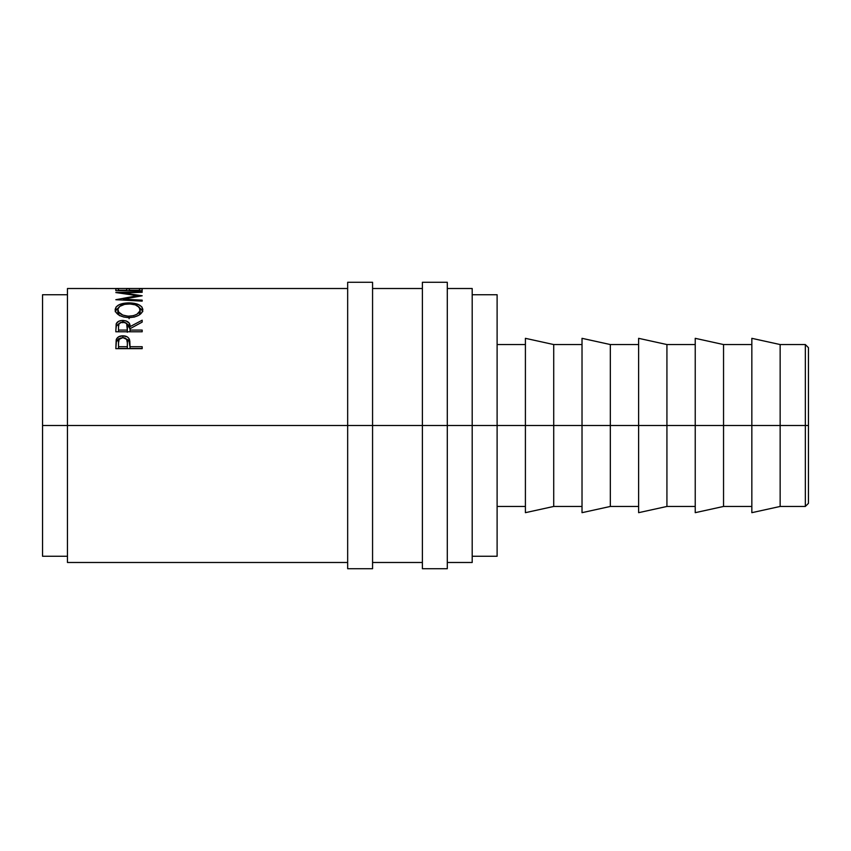 <?xml version="1.0" encoding="UTF-8"?>
<svg xmlns="http://www.w3.org/2000/svg" width="851" height="851" viewBox="0 0 851 851"><rect width="100%" height="100%" fill="white"/><g stroke="black" fill="none" stroke-linecap="round" stroke-linejoin="round"><path stroke-width="1.28" d="M805.333 425.5L808.45 425.5L808.45 347.665L808.45 425.5L805.333 425.5L805.333 344.549L805.333 425.5L780.144 425.5L805.333 425.5L805.333 506.451L805.333 425.5M347.665 568.713L347.665 282.287L347.665 425.5L372.568 425.5L372.568 282.287L372.568 425.5L447.296 425.5L447.296 282.287L447.296 425.5L780.144 425.5L780.144 344.549L780.144 425.5L723.541 425.5L723.541 344.549L723.541 425.5L666.929 425.5L666.929 344.549L666.929 425.5L610.327 425.5L610.327 344.549L610.327 425.5L553.714 425.5L553.714 344.549L553.714 425.5L497.112 425.5L497.112 294.733L497.112 425.5L472.199 425.5L472.199 288.51L472.199 425.5L67.452 425.5L347.665 425.5L347.665 568.713L372.568 568.713L372.568 425.5L372.568 568.713M422.383 568.713L422.383 282.287L422.383 568.713L447.296 568.713L447.296 425.5L447.296 568.713M751.837 512.674L751.837 338.326L751.837 512.674L780.144 506.451L780.144 425.5L780.144 506.451L805.333 506.451L808.45 503.335L808.45 425.5L808.45 503.335M695.235 512.674L695.235 338.326L695.235 512.674L723.541 506.451L723.541 425.5L723.541 506.451L751.837 506.451M638.622 512.674L638.622 338.326L638.622 512.674L666.929 506.451L666.929 425.5L666.929 506.451L695.235 506.451M582.02 512.674L582.02 338.326L582.02 512.674L610.327 506.451L610.327 425.5L610.327 506.451L638.622 506.451M525.407 512.674L525.407 338.326L525.407 512.674L553.714 506.451L553.714 425.5L553.714 506.451L582.02 506.451M67.452 562.49L67.452 288.51L67.452 425.5L42.55 425.5L42.55 294.733L42.55 425.5L67.452 425.5L67.452 562.49L347.665 562.49M125.044 338.038L129.575 341.794L129.575 339.847L130.012 346.719L142.181 346.719L142.181 348.665L115.821 348.665L116.576 338.847L118.64 336.805L122.884 335.805L127.224 336.847L128.735 338.177L129.831 341.123L130.012 346.719L142.181 346.719L142.181 348.665L130.012 348.506L142.181 348.506M142.181 331.784L115.821 331.784L116.183 323.912L118.555 321.348L121.714 320.465L126.097 320.88L129.309 323.306L130.012 326.656L142.181 320.21L142.181 322.103L130.012 328.709L130.012 330.071L142.181 330.071L142.181 331.784L142.181 330.071L130.012 330.071L130.012 331.784L130.012 328.709L142.181 322.103L142.181 320.21L130.012 326.656C130.352 322.944 127.969 320.87 122.874 320.423C119.353 320.497 117.119 321.657 116.183 323.912L115.821 331.784L142.181 331.784M115.204 310.498L116.098 306.977L119.097 304.754L127.618 302.913L134.288 303.328L138.798 304.722L141.851 306.892L142.851 309.658L141.894 312.572L138.904 315.189L134.437 317.029L129.118 317.657L123.799 317.04L119.246 315.285L116.204 312.689L115.204 310.498M142.181 291.755L115.821 292.553L137.447 295.691L115.821 299.712L142.181 301.126L142.181 300.148L123.172 299.158L123.172 300.095L123.172 299.158L142.181 295.776L123.214 292.893L142.181 295.776L123.172 299.158L142.181 300.148L142.181 301.126L115.821 299.712L137.447 295.691L115.821 292.553L142.181 291.755L123.214 292.893L123.214 293.584L123.214 292.893L142.181 292.287M142.181 290.691L115.821 290.691L115.821 288.84L118.523 288.84L118.523 290.287L126.629 290.287L126.629 288.84L129.341 288.84L129.341 290.287L139.479 290.287L139.479 288.84L142.181 288.84L142.181 290.691L142.181 288.84L139.479 288.84L139.479 290.287L129.341 290.691L129.341 288.84L126.629 288.84L126.629 290.287L118.523 290.691L118.523 288.84L115.821 288.84L115.821 290.691L142.181 290.691M141.787 288.521L67.452 288.51M118.64 288.553L120.629 288.51M137.107 288.51L139.436 288.553M119.629 288.521L120.98 288.51M472.199 562.49L472.199 425.5L472.199 562.49L447.296 562.49M42.55 556.267L42.55 425.5L42.55 556.267L67.452 556.267M497.112 556.267L497.112 425.5L497.112 556.267L472.199 556.267M138.894 288.532L129.022 288.563M117.204 288.51L140.798 288.51M137.447 295.691L137.447 296.552L137.447 295.691M142.181 300.148L142.181 301.126M128.99 302.882L128.99 303.956L128.99 302.882C120.438 303.094 115.821 305.392 115.14 309.764C115.991 314.466 120.651 317.093 129.118 317.657C137.575 317.019 142.16 314.349 142.851 309.658C142.053 305.339 137.426 303.073 128.99 302.882M139.67 307.902L142.66 311.009M115.342 311.062L118.374 307.86M119.097 307.498L116.098 309.668L115.204 311.689M142.798 311.583L141.851 309.594L138.809 307.466M119.725 315.764L118.055 313.508L117.842 309.711C118.385 306.115 122.097 304.201 128.98 303.956C135.915 304.179 139.638 306.094 140.149 309.711C139.617 313.53 135.937 315.7 129.107 316.21L129.107 318.7L129.107 316.21C122.214 315.732 118.47 313.562 117.842 309.711L117.842 312.338L119.172 315.232M139.373 314.657L140.149 312.338L139.373 314.657M140.149 312.338L140.149 309.711L140.149 312.338M115.821 331.784L116.183 323.912L116.183 326.22L119.236 323.401M122.874 322.806L122.874 320.423L122.874 322.806M126.576 323.423L130.012 328.901L129.309 325.625L126.097 323.263M119.31 323.38L116.353 325.795L115.821 330.22M127.342 328.922L127.31 332.241L127.342 326.667L127.31 332.241L127.31 330.071L118.523 330.071L118.523 331.784L118.523 330.071L127.31 330.071L126.65 323.518L122.863 321.955C126.342 322.465 127.841 324.04 127.342 326.667M118.523 326.593L118.523 330.071L118.523 326.593C118.012 323.997 119.459 322.444 122.863 321.955L119.161 323.508L118.523 326.593M124.395 337.932L128.895 340.379L130.012 347.006L129.575 339.847C128.639 337.198 126.405 335.847 122.884 335.805L122.884 337.836L122.884 335.805C119.47 335.826 117.247 337.113 116.215 339.677L115.821 348.665L142.181 348.665M121.757 337.89L118.64 338.815L116.215 341.634L120.821 338.028M130.012 346.719L130.012 348.506L130.012 346.719M127.31 348.506L118.523 348.506L127.31 348.506L127.363 344.857L127.31 348.506M127.363 342.974L126.671 339.389L122.895 337.602L119.193 339.315L118.523 342.825C118.055 339.868 119.512 338.124 122.895 337.602C126.373 338.145 127.863 339.943 127.363 342.985L127.363 344.836M127.363 342.985L127.31 346.719L118.523 346.719L118.523 348.506L118.523 346.719L127.31 346.719L127.363 342.985M118.523 342.825L118.523 346.719L118.523 342.825M128.001 316.189L133.416 315.7L137 314.2L139.968 310.902L139.362 307.424L135.309 304.86L130.097 303.977L124.64 304.35L119.672 306.434L117.895 309.115L118.693 312.094L122.799 315.072L128.001 316.189M751.837 338.326L780.144 344.549L805.333 344.549L808.45 347.665M347.665 282.287L372.568 282.287M422.383 282.287L447.296 282.287M695.235 338.326L723.541 344.549L751.837 344.549M638.622 338.326L666.929 344.549L695.235 344.549M582.02 338.326L610.327 344.549L638.622 344.549M525.407 338.326L553.714 344.549L582.02 344.549M497.112 344.549L525.407 344.549M472.199 294.733L497.112 294.733M42.55 294.733L67.452 294.733M447.296 288.51L472.199 288.51M372.568 288.51L422.383 288.51M347.665 288.51L140.734 288.51M372.568 562.49L422.383 562.49M497.112 506.451L525.407 506.451"/></g></svg>

